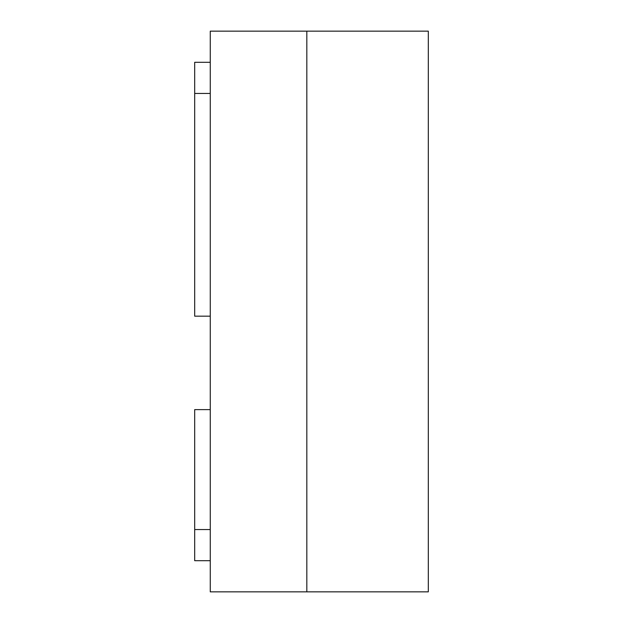 <?xml version="1.0" encoding="UTF-8"?>
<svg xmlns="http://www.w3.org/2000/svg" width="623" height="623" viewBox="0 0 623 623"><rect width="100%" height="100%" fill="white"/><g stroke="black" fill="none" stroke-linecap="round" stroke-linejoin="round"><path stroke-width="0.93" d="M210.263 62.3L194.688 62.3L194.688 316.173L210.263 316.173M210.263 560.7L194.688 560.7L194.688 409.623L210.263 409.623M306.828 31.15L306.828 591.85L210.263 591.85L210.263 31.15L428.313 31.15L428.313 591.85L306.828 591.85L306.828 31.15M210.263 93.45L194.688 93.45M194.688 529.55L210.263 529.55"/></g></svg>
